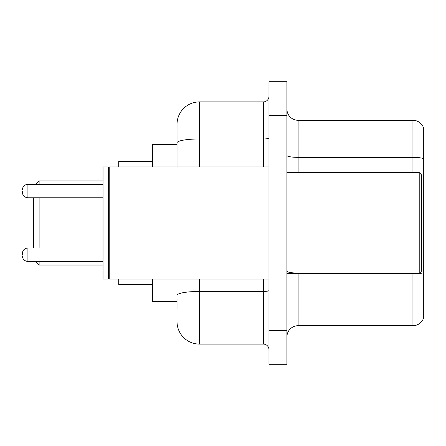 <?xml version="1.0" encoding="UTF-8"?>
<svg xmlns="http://www.w3.org/2000/svg" width="446" height="446" viewBox="0 0 446 446"><rect width="100%" height="100%" fill="white"/><g stroke="black" fill="none" stroke-linecap="round" stroke-linejoin="round"><path stroke-width="0.67" d="M177.029 164.463L177.029 136.666L177.029 144.515L152.365 144.515L152.365 166.938M177.029 301.485L152.365 301.485L152.365 279.062M177.029 309.334L177.029 299.244M268.971 330.637L268.971 364.276L277.942 364.276L277.942 330.637L277.942 364.276L286.912 364.276L286.912 330.637L277.942 330.637L277.942 115.363L277.942 330.637L268.971 330.637L268.971 115.363L277.942 115.363L277.942 81.724L277.942 115.363L286.912 115.363L286.912 330.637M286.912 115.363L286.912 81.724L268.971 81.724L268.971 115.363M199.457 279.062L199.457 344.095L263.363 344.095L263.363 279.062M177.029 166.938L177.029 124.334A22.423 22.423 0 0 1 199.457 101.905L263.363 101.905A5.608 5.608 0 0 0 268.971 96.303M177.029 124.334L177.029 136.666M268.971 349.697A5.608 5.608 0 0 0 263.363 344.095M199.457 344.095A22.423 22.423 0 0 1 177.029 321.666M286.912 336.92A11.211 11.211 0 0 1 298.123 325.703L412.935 325.703L412.935 273.454M423.7 128.37A11.211 11.211 0 0 0 412.935 120.297A11.211 11.211 0 0 1 423.7 128.37L423.7 317.63A11.211 11.211 0 0 1 412.935 325.703M423.7 158.759A11.211 1.946 180 0 0 412.935 157.354L412.935 120.297L298.123 120.297A11.211 11.211 0 0 1 286.912 109.08A11.211 11.211 0 0 0 298.123 120.297L298.123 172.546M33.511 197.773L33.511 248.004M39.12 197.773L39.12 248.004M39.12 261.456L39.12 265.047L103.026 265.047M118.725 279.062L118.725 284.665L152.365 284.665M152.365 161.335L118.725 161.335L118.725 166.938M35.752 184.315L39.12 180.953L39.12 184.315M419.218 172.546L421.459 174.787L421.459 271.213L419.218 273.454L419.218 172.546L286.912 172.546M109.198 279.062L108.634 278.499L108.634 167.501L109.198 166.938L109.198 279.062L268.971 279.062M108.071 279.062L103.026 279.062L103.026 166.938L108.071 166.938L108.071 279.062L108.634 278.499M22.3 254.733L22.3 253.612L22.3 254.733M22.3 191.044L22.3 192.165L22.3 191.044M268.971 290.48A5.608 0.976 0 0 1 263.363 291.455L199.457 291.455A22.423 3.891 180 0 0 177.029 295.352M199.457 101.905L199.457 138.968L263.363 138.968L263.363 101.905M177.029 142.865A22.423 3.891 180 0 1 199.457 138.968L199.457 166.938M263.363 166.938L263.363 138.968A5.608 0.976 0 0 0 268.971 137.992M298.123 273.454L298.123 325.703M412.935 172.546L412.935 157.354L298.123 157.354A11.211 1.946 0 0 1 286.912 155.409M423.7 274.468A11.211 1.946 180 0 0 419.262 273.409M298.123 273.069A11.211 1.946 -0 0 1 286.912 271.118M22.3 253.612C22.662 250.173 24.53 248.305 27.908 248.004L27.908 261.456L103.026 261.456M103.026 184.315L27.908 184.315L27.908 197.773C24.53 197.472 22.662 195.604 22.3 192.165M35.529 261.456L39.12 265.047M39.12 180.953L103.026 180.953M286.912 273.454L419.218 273.454M108.634 167.501L108.071 166.938M109.198 166.938L268.971 166.938M27.908 248.004L103.026 248.004M27.908 261.456C24.53 261.155 22.662 259.288 22.3 255.853M27.908 197.773L103.026 197.773M27.908 184.315C24.53 184.616 22.662 186.489 22.3 189.924"/></g></svg>
